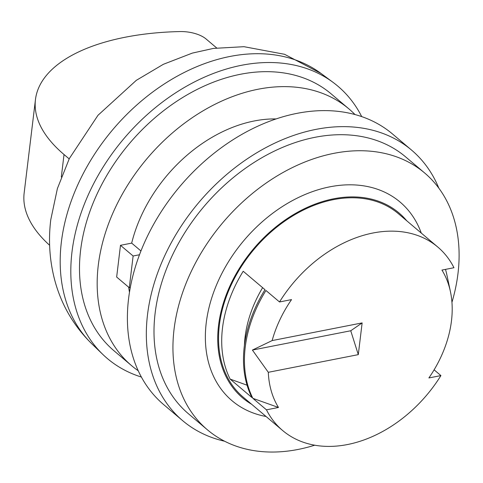 <?xml version="1.0" encoding="UTF-8"?>
<svg xmlns="http://www.w3.org/2000/svg" width="483" height="483" viewBox="0 0 483 483"><rect width="100%" height="100%" fill="white"/><g stroke="black" fill="none" stroke-linecap="round" stroke-linejoin="round"><path stroke-width="0.72" d="M128.689 287.222A132.149 95.857 130.2 0 0 129.474 292.239M276.107 118.927A132.149 95.857 130.2 0 0 131.678 243.118L140.951 250.967M120.49 245.316L116.657 277.037L129.281 287.723L133.121 255.996L120.49 245.316L131.678 243.118M354.993 114.549A168.193 122 130.2 0 0 348.901 108.886A168.193 122 130.2 0 0 199.123 113.221A168.193 122 130.2 0 0 98.291 265.161A168.193 122 130.2 0 0 131.624 365.685A168.193 122 130.2 0 0 138.223 370.757M252.887 398.348A120.134 87.145 130.2 0 1 245.231 347.199A120.134 87.145 130.2 0 1 265.94 290.482L279.512 301.966L291.539 299.605A108.126 78.427 130.2 0 0 272.14 340.581L252.404 350.066L268.3 372.302A108.126 78.427 130.2 0 0 278.486 407.471L252.887 398.348L266.459 409.832L278.486 407.471M268.3 372.302L358.295 354.637L362.135 322.91L272.14 340.581M279.512 301.966A120.134 87.145 -49.8 0 1 437.809 247.061A120.134 87.145 -49.8 0 1 453.966 267.715L441.939 270.082A108.126 78.427 130.2 0 1 450.434 291.654A108.126 78.427 130.2 0 1 428.886 377.947L440.913 375.587A120.134 87.145 -49.8 0 1 282.615 430.492A120.134 87.145 -49.8 0 1 266.459 409.832M247.061 385.192L230.156 379.119L251.939 397.545A120.134 87.145 130.2 0 1 244.283 346.396A120.134 87.145 130.2 0 1 264.992 289.679L243.209 271.253A120.134 87.145 130.2 0 0 222.506 327.969A120.134 87.145 130.2 0 0 230.156 379.119M262.619 287.675A108.723 78.868 130.2 0 0 244.422 345.333M450.434 291.654L446.884 274.936A120.134 87.145 130.2 0 0 445.501 269.381M361.713 116.614A178.402 129.408 130.2 0 0 333.035 82.345A178.402 129.408 130.2 0 0 175.534 92.905A178.402 129.408 130.2 0 0 71.997 251.897A178.402 129.408 130.2 0 0 102.825 354.431A178.402 129.408 130.2 0 0 141.374 377.042M348.901 108.886L331.223 93.931A168.193 122 130.2 0 0 181.445 98.266A168.193 122 130.2 0 0 80.613 250.2A168.193 122 130.2 0 0 113.952 350.73L131.624 365.685M438.824 188.135A177.201 128.538 130.2 0 0 411.54 150.08L392.601 134.057A177.201 128.538 130.2 0 0 297.021 113.354A177.201 128.538 130.2 0 0 145.389 240.576A177.201 128.538 130.2 0 0 163.683 404.615L182.622 420.639A177.201 128.538 130.2 0 0 224.667 441.245M411.54 150.08A177.201 128.538 130.2 0 0 315.96 129.378A177.201 128.538 130.2 0 0 164.329 256.6A177.201 128.538 130.2 0 0 182.622 420.639M451.949 302.322A168.193 122 130.2 0 0 424.66 172.986L405.72 156.963A168.193 122 130.2 0 0 315.001 137.305A168.193 122 130.2 0 0 171.079 258.067A168.193 122 130.2 0 0 188.442 413.762L207.382 429.785A168.193 122 130.2 0 0 314.753 445.187M424.66 172.986A168.193 122 130.2 0 0 333.94 153.334A168.193 122 130.2 0 0 190.018 274.09A168.193 122 130.2 0 0 207.382 429.785M266.085 416.503A130.108 94.378 -49.8 0 1 243.969 240.425A130.108 94.378 -49.8 0 1 421.279 233.078M437.809 247.061L398.354 213.679A120.134 87.145 130.2 0 0 291.37 216.77A120.134 87.145 130.2 0 0 219.348 325.3A120.134 87.145 130.2 0 0 243.16 397.104L282.615 430.492M406.789 220.809A121.1 87.84 130.2 0 0 297.413 212.363A121.1 87.84 130.2 0 0 218.539 325.457A121.1 87.84 130.2 0 0 251.589 404.241M69.172 158.883L64.034 154.536A192.222 88.878 -173.1 0 1 35.458 99.589A192.222 88.878 -173.1 0 1 125.278 37.215A192.222 88.878 -173.1 0 1 179.996 31.564A24.029 11.109 -173.1 0 1 206.06 38.972L216.668 47.95M49.628 245.286A192.222 88.878 -173.1 0 1 24.15 193.043L35.458 99.589M434.108 369.827L440.913 375.587M252.404 350.066L350.743 330.764L358.295 354.637M362.135 322.91L350.743 330.764M130.289 287.524L129.281 287.723M139.496 254.746L133.121 255.996M92.036 344.029C73.676 326.037 61.19 304.544 54.585 279.56C49.538 260.035 48.27 240.081 50.775 219.699L57.399 188.545L69.335 158.551L97.989 115.286L136.309 80.335L163.369 64.299L192.319 53.1L213.42 48.415L243.993 46.688L284.565 54.295L320.984 73.428A177.43 128.701 130.2 0 0 164.347 83.927A177.43 128.701 130.2 0 0 61.371 242.049A177.43 128.701 130.2 0 0 92.036 344.029L102.825 354.431M61.311 177.019L64.034 154.536M320.984 73.428L333.035 82.345"/></g></svg>
